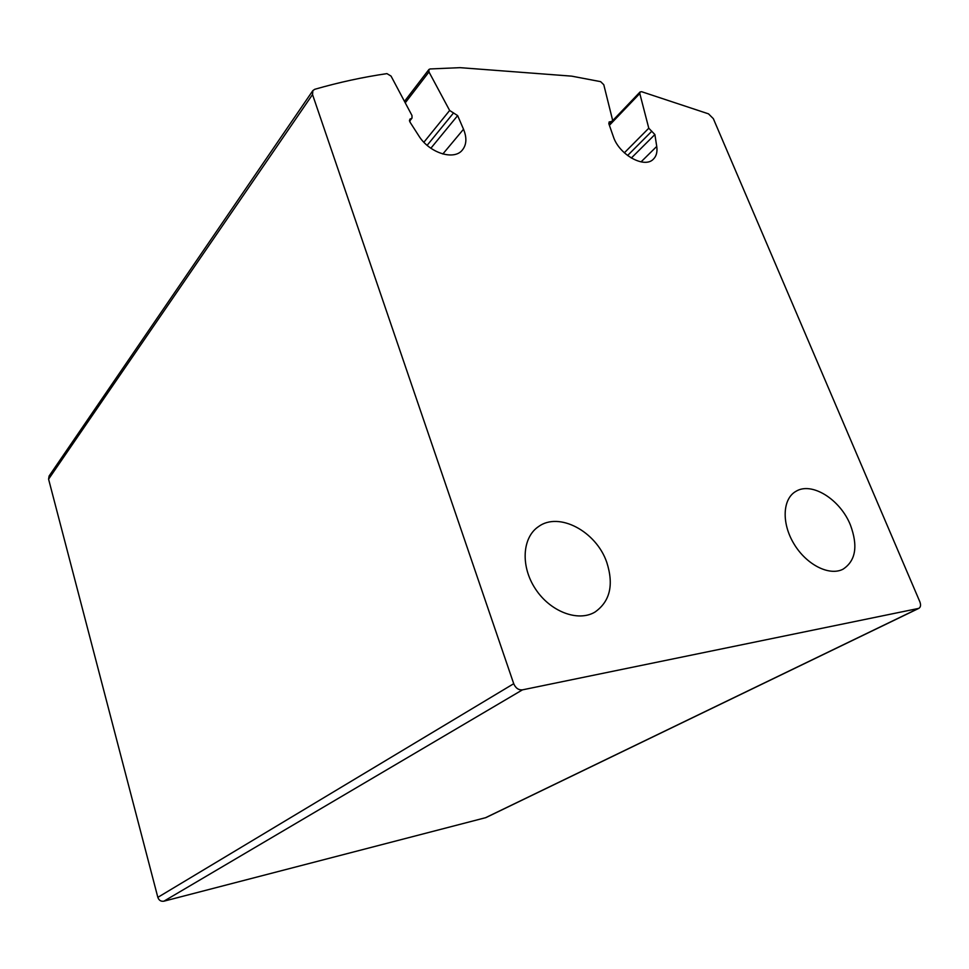 <?xml version="1.0" encoding="UTF-8"?>
<svg xmlns="http://www.w3.org/2000/svg" width="969" height="969" viewBox="0 0 969 969"><rect width="100%" height="100%" fill="white"/><g stroke="black" fill="none" stroke-linecap="round" stroke-linejoin="round"><path stroke-width="1.45" d="M410.904 118.666L409.802 119.235L410.008 122.13L418.729 135.708C429.122 152.811 453.819 160.806 462.261 150.159C466.61 144.829 467.022 137.864 463.521 129.24L457.647 115.602L449.64 110.478L428.976 71.948L428.904 69.514L430.079 68.956L460.033 67.66L571.722 76.151L600.647 81.65L603.784 84.727L612.493 119.72L612.19 121.343L609.113 121.961L608.895 123.875L613.316 136.544C618.949 154.604 644.409 168.86 653.336 159.195C656.401 156.203 657.539 151.939 656.74 146.416L654.887 134.546L648.782 128.211L639.794 93.521L640.073 91.958L641.611 91.704L708.496 113.845L713.329 118.642L919.835 601.737C921.034 604.995 920.695 607.212 918.794 608.375L522.461 689.855C518.548 690.182 515.629 688.135 513.715 683.702L312.527 94.55L312.866 90.589L314.755 89.293C338.811 82.377 362.866 77.145 386.934 73.62L391.052 76.091L411.982 115.517L412.019 118.085L409.439 120.544M918.794 608.375L485.869 817.63L163.882 901.194C160.939 901.63 158.928 900.346 157.838 897.355L48.583 479.158L49.104 476.033L312.866 90.589M606.764 562.323C596.25 531.412 558.98 511.462 538.522 526.591C522.23 537.432 520.414 566.199 535.372 588.825C550.113 611.584 577.851 622.195 594.845 612.154C610.022 601.543 613.995 584.937 606.764 562.323M850.407 524.992C840.22 499.362 811.61 481.448 795.912 491.356C782.564 498.781 781.365 523.078 793.926 543.803C806.293 564.636 829.258 576.349 842.969 569.227C855.724 560.869 858.207 546.116 850.407 524.992M918.237 608.544L485.372 817.8M522.461 689.855L163.882 901.194M513.715 683.702L157.838 897.355M312.527 94.55L48.583 479.158M463.521 129.24L442.845 153.998M457.647 115.602L430.866 148.245M453.577 112.888L427.123 145.338M449.64 110.478L423.889 142.249M428.976 71.948L405.248 102.823M610.652 121.646L608.811 123.584M656.74 146.416L641.042 161.884M654.887 134.546L631.316 158.044M651.81 131.239L627.585 155.524M648.782 128.211L624.351 152.823M639.794 93.521L609.392 125.304M412.019 118.085L409.572 121.21M428.904 69.514L404.473 101.382M612.19 121.343L609.126 124.541M640.073 91.958L612.493 120.822M794.943 491.949L795.912 491.356M536.983 527.73L538.522 526.591"/></g></svg>
